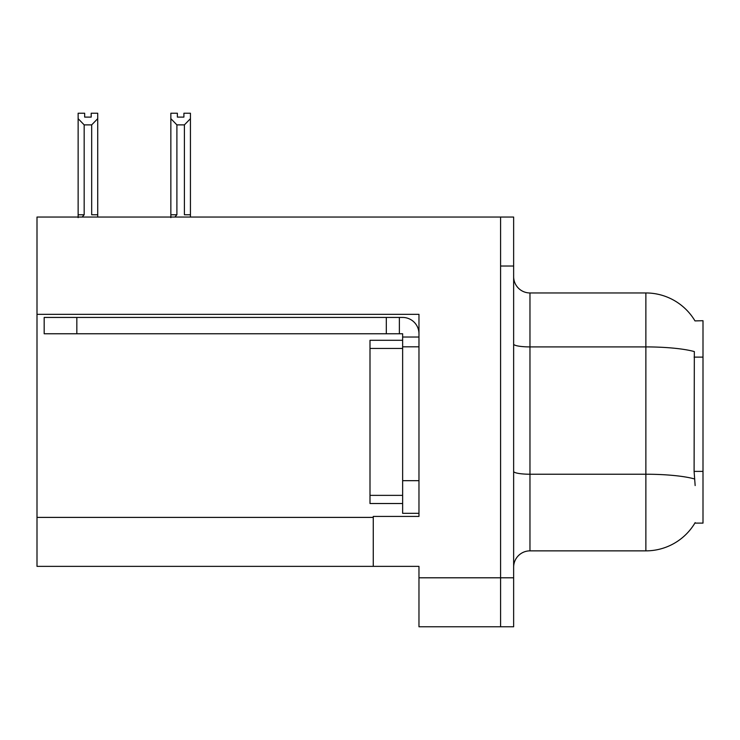 <?xml version="1.0" encoding="UTF-8"?>
<svg xmlns="http://www.w3.org/2000/svg" width="740" height="740" viewBox="0 0 740 740"><rect width="100%" height="100%" fill="white"/><g stroke="black" fill="none" stroke-linecap="round" stroke-linejoin="round"><path stroke-width="1.11" d="M37 314.334L418.97 314.334L418.97 480.676L402.643 480.676L402.643 513.32L418.97 513.32L418.97 480.676L418.97 516.418L373.265 516.418L373.265 566.368L37 566.368L37 217.051L500.591 217.051L500.591 626.771L418.97 626.771L418.97 577.801L500.591 577.801L500.591 626.771L513.643 626.771L513.643 577.801L500.591 577.801L500.591 266.021L513.643 266.021L513.643 577.801M373.265 566.368L418.97 566.368L418.97 577.801M694.99 320.91A57.128 57.128 0 0 0 645.872 292.957A57.128 57.128 0 0 1 694.99 320.91L703 320.707L703 523.115L694.869 523.115L695.156 522.625A57.128 57.128 0 0 1 645.872 550.865A57.128 57.128 0 0 0 694.869 523.115M513.643 567.192A16.326 16.326 0 0 1 529.97 550.865L645.872 550.865L645.872 292.957A57.128 57.128 0 0 1 694.869 320.707A57.128 57.128 0 0 0 645.872 292.957L529.97 292.957A16.326 16.326 0 0 1 513.643 276.631A16.326 16.326 0 0 0 529.97 292.957L529.97 550.865M695.156 485.57L694.101 471.389L694.333 351.574A57.128 9.925 180 0 0 645.872 346.912L529.97 346.912A16.326 2.831 0 0 1 513.643 344.072M500.591 217.051L513.643 217.051L513.643 266.021M183.909 117.105L183.909 113.229L190.439 113.229L190.439 214.767L184.399 214.767L184.399 124.884L176.897 124.884L170.857 118.659L170.857 113.229L177.378 113.229L177.378 117.105L183.909 117.105L177.378 117.105M176.897 124.884L176.897 214.767L174.881 217.051M170.857 118.659L170.857 217.634M190.439 214.767L190.439 217.051M190.439 118.659L184.399 124.884M176.897 214.767L170.857 214.767M91.196 117.105L84.665 117.105L91.196 117.105L91.196 113.229L97.726 113.229L97.726 217.051M97.726 118.659L91.677 124.884L84.175 124.884L78.135 118.659L78.135 113.229L84.665 113.229L84.665 117.105M84.175 124.884L84.175 214.767L78.135 214.767L78.135 217.634L78.135 118.659M84.175 214.767L82.168 217.051M97.726 214.767L91.677 214.767L91.677 124.884M76.831 333.759L76.831 317.442L44.178 317.442L44.178 333.759L402.643 333.759L402.643 337.024L418.97 337.024M76.831 317.442L402.643 317.442A16.326 16.326 0 0 1 418.97 333.768M402.643 513.32L418.97 513.32M399.378 333.759L399.378 317.442M418.97 346.82L402.643 346.82L402.643 337.024M402.643 480.676L402.643 340.289L370 340.289L370 503.524L402.643 503.524M386.317 333.759L386.317 317.442M37 517.399L373.265 517.399M703 357.124L694.101 357.124M703 471.389L694.101 471.389M694.518 478.947A57.128 9.925 180 0 0 645.872 474.229L529.97 474.229A16.326 2.831 0 0 1 513.643 471.399M370 495.365L402.643 495.365M370 348.457L402.643 348.457"/></g></svg>
